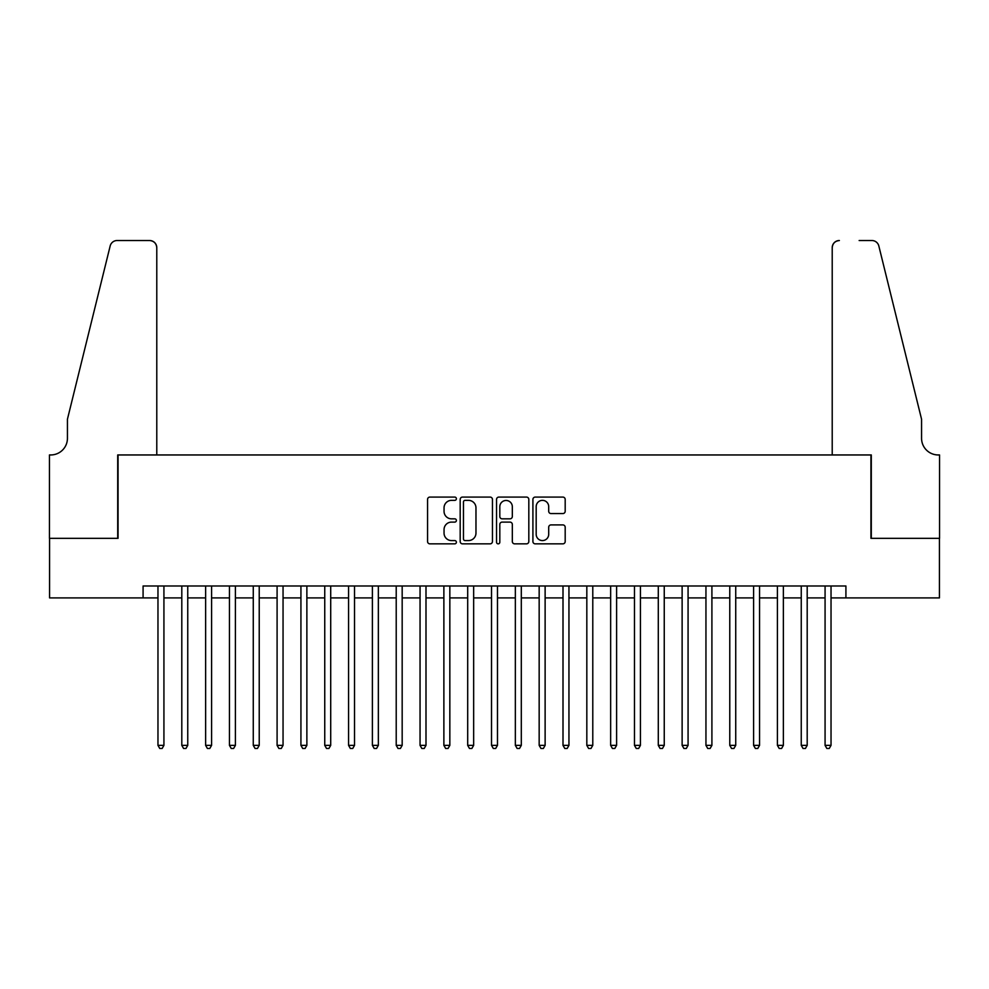 <?xml version="1.0" encoding="UTF-8"?>
<svg xmlns="http://www.w3.org/2000/svg" width="989" height="989" viewBox="0 0 989 989"><rect width="100%" height="100%" fill="white"/><g stroke="black" fill="none" stroke-linecap="round" stroke-linejoin="round"><path stroke-width="1.48" d="M456.386 498.716A1.632 1.632 0 0 0 454.742 497.084L429.894 497.084A2.337 2.337 0 0 0 427.557 499.42L427.557 541.515A2.337 2.337 0 0 0 429.894 543.851L454.742 543.851A1.632 1.632 0 0 0 456.386 542.219A1.632 1.632 0 0 0 454.742 540.575L451.528 540.575A7.479 7.479 0 0 1 444.049 533.096L444.049 529.585A7.479 7.479 0 0 1 451.528 522.105L454.742 522.105A1.632 1.632 0 0 0 456.386 520.474A1.632 1.632 0 0 0 454.742 518.829L451.528 518.829A7.479 7.479 0 0 1 444.049 511.35L444.049 507.839A7.479 7.479 0 0 1 451.528 500.36L454.742 500.36A1.632 1.632 0 0 0 456.386 498.716M562.84 513.575A2.337 2.337 0 0 0 565.189 511.226L565.189 499.42A2.337 2.337 0 0 0 562.84 497.084L535.247 497.084A2.337 2.337 0 0 0 532.91 499.42L532.91 541.515A2.337 2.337 0 0 0 535.247 543.851L562.84 543.851A2.337 2.337 0 0 0 565.189 541.515L565.189 527.248A2.337 2.337 0 0 0 562.84 524.912L551.034 524.912A2.337 2.337 0 0 0 548.697 527.248L548.697 534.32A6.255 6.255 0 0 1 542.442 540.575A6.255 6.255 0 0 1 536.186 534.32L536.186 506.615A6.255 6.255 0 0 1 542.442 500.36A6.255 6.255 0 0 1 548.697 506.615L548.697 511.226A2.337 2.337 0 0 0 551.034 513.575L562.84 513.575M143.084 597.9L49.574 597.9L49.574 538.337L118.062 538.337L118.062 454.952L870.938 454.952L870.938 538.337L939.426 538.337L939.426 597.9L845.916 597.9L845.916 585.983L143.084 585.983L143.084 597.9L157.968 597.9M492.448 499.42A2.337 2.337 0 0 0 490.111 497.084L462.518 497.084A2.337 2.337 0 0 0 460.182 499.42L460.182 541.515A2.337 2.337 0 0 0 462.518 543.851L490.111 543.851A2.337 2.337 0 0 0 492.448 541.515L492.448 499.42M498.889 497.084L526.482 497.084A2.337 2.337 0 0 1 528.818 499.42L528.818 541.515A2.337 2.337 0 0 1 526.482 543.851L514.676 543.851A2.337 2.337 0 0 1 512.327 541.515L512.327 524.442A2.337 2.337 0 0 0 509.99 522.105L502.165 522.105A2.337 2.337 0 0 0 499.816 524.442L499.816 542.219A1.632 1.632 0 0 1 498.184 543.851A1.632 1.632 0 0 1 496.552 542.219L496.552 499.42A2.337 2.337 0 0 1 498.889 497.084M163.927 597.9L181.803 597.9M187.749 597.9L205.625 597.9M211.584 597.9L229.448 597.9M235.407 597.9L253.271 597.9M259.229 597.9L277.093 597.9M283.052 597.9L300.928 597.9M306.874 597.9L324.751 597.9M330.709 597.9L348.573 597.9M354.532 597.9L372.396 597.9M378.354 597.9L396.218 597.9M402.177 597.9L420.053 597.9M425.999 597.9L443.876 597.9M449.834 597.9L467.698 597.9M473.657 597.9L491.521 597.9M497.479 597.9L515.343 597.9M521.302 597.9L539.166 597.9M545.124 597.9L563.001 597.9M568.947 597.9L586.823 597.9M592.782 597.9L610.646 597.9M616.604 597.9L634.468 597.9M640.427 597.9L658.291 597.9M664.249 597.9L682.126 597.9M688.072 597.9L705.948 597.9M711.907 597.9L729.771 597.9M735.729 597.9L753.593 597.9M759.552 597.9L777.416 597.9M783.375 597.9L801.251 597.9M807.197 597.9L825.073 597.9M831.032 597.9L845.916 597.9M465.09 500.36A1.632 1.632 0 0 0 463.458 501.992L463.458 538.943A1.632 1.632 0 0 0 465.09 540.575L468.489 540.575A7.479 7.479 0 0 0 475.969 533.096L475.969 507.839A7.479 7.479 0 0 0 468.489 500.36L465.09 500.36M512.327 506.727A6.255 6.255 0 0 0 506.071 500.471A6.255 6.255 0 0 0 499.816 506.727L499.816 516.493A2.337 2.337 0 0 0 502.165 518.829L509.99 518.829A2.337 2.337 0 0 0 512.327 516.493L512.327 506.727M163.927 585.983L163.927 745.372L157.968 745.372L157.968 585.983M163.927 745.372L162.147 748.475L159.761 748.475L157.968 745.372M156.781 454.952L156.781 247.67A7.146 7.146 0 0 0 149.636 240.525L117.11 240.525A7.146 7.146 0 0 0 110.175 245.964L67.437 419.212L67.437 438.275A16.677 16.677 0 0 1 50.76 454.952L49.45 454.952L49.45 538.337L117.703 538.337L117.703 454.952L156.781 454.952L156.781 247.67C156.324 243.368 153.95 240.982 149.636 240.525L129.856 240.525M110.175 245.964C111.992 242.045 111.992 242.045 110.175 245.964C111.992 242.045 111.992 242.045 110.175 245.964M67.437 438.275A16.677 16.677 0 0 1 50.76 454.952M832.219 454.952L832.219 247.67L832.219 454.952L871.297 454.952L871.297 538.337L939.55 538.337L939.55 454.952L938.24 454.952A16.677 16.677 0 0 1 921.563 438.275A16.677 16.677 0 0 0 938.24 454.952M908.458 366.091L878.825 245.964L921.563 419.212L921.563 438.275M859.144 240.525L871.89 240.525A7.146 7.146 0 0 1 878.825 245.964C877.008 242.045 877.008 242.045 878.825 245.964C877.008 242.045 877.008 242.045 878.825 245.964M839.364 240.525A7.146 7.146 0 0 0 832.219 247.67C832.676 243.368 835.05 240.982 839.364 240.525M187.749 585.983L187.749 745.372L181.803 745.372L181.803 585.983M187.749 745.372L185.969 748.475L183.583 748.475L181.803 745.372M211.584 585.983L211.584 745.372L205.625 745.372L205.625 585.983M211.584 745.372L209.792 748.475L207.406 748.475L205.625 745.372M235.407 585.983L235.407 745.372L229.448 745.372L229.448 585.983M235.407 745.372L233.614 748.475L231.228 748.475L229.448 745.372M259.229 585.983L259.229 745.372L253.271 745.372L253.271 585.983M259.229 745.372L257.437 748.475L255.063 748.475L253.271 745.372M283.052 585.983L283.052 745.372L277.093 745.372L277.093 585.983M283.052 745.372L281.272 748.475L278.886 748.475L277.093 745.372M306.874 585.983L306.874 745.372L300.928 745.372L300.928 585.983M306.874 745.372L305.094 748.475L302.708 748.475L300.928 745.372M330.709 585.983L330.709 745.372L324.751 745.372L324.751 585.983M330.709 745.372L328.917 748.475L326.531 748.475L324.751 745.372M354.532 585.983L354.532 745.372L348.573 745.372L348.573 585.983M354.532 745.372L352.739 748.475L350.353 748.475L348.573 745.372M378.354 585.983L378.354 745.372L372.396 745.372L372.396 585.983M378.354 745.372L376.562 748.475L374.188 748.475L372.396 745.372M402.177 585.983L402.177 745.372L396.218 745.372L396.218 585.983M402.177 745.372L400.397 748.475L398.011 748.475L396.218 745.372M425.999 585.983L425.999 745.372L420.053 745.372L420.053 585.983M425.999 745.372L424.219 748.475L421.833 748.475L420.053 745.372M449.834 585.983L449.834 745.372L443.876 745.372L443.876 585.983M449.834 745.372L448.042 748.475L445.656 748.475L443.876 745.372M473.657 585.983L473.657 745.372L467.698 745.372L467.698 585.983M473.657 745.372L471.864 748.475L469.478 748.475L467.698 745.372M497.479 585.983L497.479 745.372L491.521 745.372L491.521 585.983M497.479 745.372L495.687 748.475L493.313 748.475L491.521 745.372M521.302 585.983L521.302 745.372L515.343 745.372L515.343 585.983M521.302 745.372L519.522 748.475L517.136 748.475L515.343 745.372M545.124 585.983L545.124 745.372L539.166 745.372L539.166 585.983M545.124 745.372L543.344 748.475L540.958 748.475L539.166 745.372M568.947 585.983L568.947 745.372L563.001 745.372L563.001 585.983M568.947 745.372L567.167 748.475L564.781 748.475L563.001 745.372M592.782 585.983L592.782 745.372L586.823 745.372L586.823 585.983M592.782 745.372L590.989 748.475L588.603 748.475L586.823 745.372M616.604 585.983L616.604 745.372L610.646 745.372L610.646 585.983M616.604 745.372L614.812 748.475L612.438 748.475L610.646 745.372M640.427 585.983L640.427 745.372L634.468 745.372L634.468 585.983M640.427 745.372L638.647 748.475L636.261 748.475L634.468 745.372M664.249 585.983L664.249 745.372L658.291 745.372L658.291 585.983M664.249 745.372L662.469 748.475L660.083 748.475L658.291 745.372M688.072 585.983L688.072 745.372L682.126 745.372L682.126 585.983M688.072 745.372L686.292 748.475L683.906 748.475L682.126 745.372M711.907 585.983L711.907 745.372L705.948 745.372L705.948 585.983M711.907 745.372L710.114 748.475L707.728 748.475L705.948 745.372M735.729 585.983L735.729 745.372L729.771 745.372L729.771 585.983M735.729 745.372L733.937 748.475L731.563 748.475L729.771 745.372M759.552 585.983L759.552 745.372L753.593 745.372L753.593 585.983M759.552 745.372L757.772 748.475L755.386 748.475L753.593 745.372M783.375 585.983L783.375 745.372L777.416 745.372L777.416 585.983M783.375 745.372L781.594 748.475L779.208 748.475L777.416 745.372M807.197 585.983L807.197 745.372L801.251 745.372L801.251 585.983M807.197 745.372L805.417 748.475L803.031 748.475L801.251 745.372M831.032 585.983L831.032 745.372L825.073 745.372L825.073 585.983M831.032 745.372L829.239 748.475L826.853 748.475L825.073 745.372"/></g></svg>
